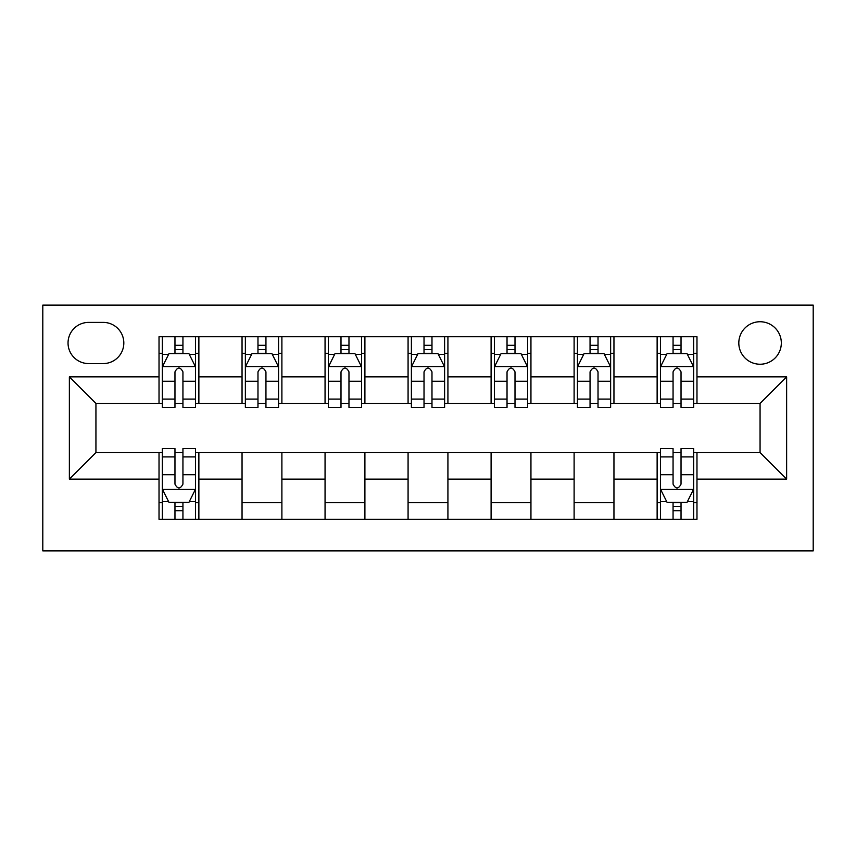 <?xml version="1.0" encoding="UTF-8"?>
<svg xmlns="http://www.w3.org/2000/svg" width="856" height="856" viewBox="0 0 856 856"><rect width="100%" height="100%" fill="white"/><g stroke="black" fill="none" stroke-linecap="round" stroke-linejoin="round"><path stroke-width="1.28" d="M760.064 321.738A21.25 21.25 0 0 0 738.814 342.989A21.25 21.25 0 0 0 760.064 364.239A21.25 21.25 0 0 0 781.325 342.989A21.25 21.25 0 0 0 760.064 321.738M42.8 550.868L813.2 550.868L813.2 305.132L42.8 305.132L42.8 550.868M88.628 363.575L103.234 363.575A20.587 20.587 0 0 0 123.82 342.989A20.587 20.587 0 0 0 103.234 322.402L88.628 322.402A20.587 20.587 0 0 0 68.041 342.989A20.587 20.587 0 0 0 88.628 363.575M159.023 479.135L69.368 479.135L69.368 376.865L159.023 376.865L159.023 403.422L95.936 403.422L95.936 452.578L159.023 452.578L159.023 519.314L696.977 519.314L696.977 452.578L760.064 452.578L760.064 403.422L696.977 403.422L696.977 376.865L786.632 376.865L786.632 479.135L696.977 479.135M696.977 376.865L696.977 336.686L159.023 336.686L159.023 376.865M657.13 336.686L657.13 403.422L660.447 403.422M673.062 403.422L681.034 403.422M693.66 403.422L696.977 403.422M657.13 403.422L610.638 403.422M574.108 336.686L574.108 403.422L577.436 403.422M590.052 403.422L598.023 403.422M574.108 403.422L527.617 403.422M491.098 336.686L491.098 403.422L494.415 403.422M507.03 403.422L515.002 403.422M491.098 403.422L444.606 403.422M408.077 336.686L408.077 403.422L411.394 403.422M424.02 403.422L431.98 403.422M408.077 403.422L361.585 403.422M325.055 336.686L325.055 403.422L328.383 403.422M340.998 403.422L348.97 403.422M325.055 403.422L278.564 403.422M242.045 336.686L242.045 403.422L245.362 403.422M257.977 403.422L265.949 403.422M242.045 403.422L195.553 403.422M159.023 403.422L162.34 403.422M174.966 403.422L182.938 403.422M159.023 452.578L162.34 452.578M174.966 452.578L182.938 452.578M195.553 452.578L198.87 452.578L198.87 519.314M660.447 452.578L198.87 452.578M673.062 452.578L681.034 452.578M693.66 452.578L696.977 452.578M198.87 336.686L198.87 403.422M159.023 353.282L162.34 353.282M174.966 353.282L182.938 353.282M195.553 353.282L198.87 353.282M159.023 502.718L162.34 502.718M174.966 502.718L182.938 502.718M195.553 502.718L198.87 502.718M242.045 452.578L242.045 519.314M281.892 336.686L281.892 403.422M242.045 353.282L245.362 353.282M257.977 353.282L265.949 353.282M278.564 353.282L281.892 353.282M281.892 452.578L281.892 519.314M242.045 502.718L281.892 502.718M325.055 452.578L325.055 519.314M364.902 452.578L364.902 519.314M325.055 502.718L364.902 502.718M364.902 336.686L364.902 403.422M325.055 353.282L328.383 353.282M340.998 353.282L348.97 353.282M361.585 353.282L364.902 353.282M408.077 452.578L408.077 519.314M447.923 452.578L447.923 519.314M408.077 502.718L447.923 502.718M447.923 336.686L447.923 403.422M408.077 353.282L411.394 353.282M424.02 353.282L431.98 353.282M444.606 353.282L447.923 353.282M491.098 452.578L491.098 519.314M530.945 452.578L530.945 519.314M491.098 502.718L530.945 502.718M530.945 336.686L530.945 403.422M491.098 353.282L494.415 353.282M507.03 353.282L515.002 353.282M527.617 353.282L530.945 353.282M574.108 452.578L574.108 519.314M613.955 452.578L613.955 519.314M574.108 502.718L613.955 502.718M613.955 336.686L613.955 403.422M574.108 353.282L577.436 353.282M590.052 353.282L598.023 353.282M610.638 353.282L613.955 353.282M657.13 452.578L657.13 519.314M657.13 502.718L660.447 502.718M673.062 502.718L681.034 502.718M693.66 502.718L696.977 502.718M657.13 353.282L660.447 353.282M673.062 353.282L681.034 353.282M693.66 353.282L696.977 353.282M95.936 403.422L69.368 376.865M95.936 452.578L69.368 479.135M786.632 376.865L760.064 403.422M786.632 479.135L760.064 452.578M182.938 345.31L174.966 345.31M195.553 399.089L182.938 399.089L182.938 407.413L195.553 407.413L195.553 366.903L188.909 353.614L168.985 353.614L162.34 366.903L162.34 407.413L174.966 407.413L174.966 399.089L162.34 399.089M162.34 366.903L162.34 336.686M195.553 366.903L195.553 336.686M174.966 353.614L174.966 336.686M182.938 336.686L182.938 353.614M182.938 399.089L182.938 371.879C180.284 366.764 177.62 366.764 174.966 371.879L174.966 399.089M174.966 510.69L182.938 510.69M162.34 456.911L174.966 456.911L174.966 448.587L162.34 448.587L162.34 489.097L168.985 502.386L188.909 502.386L195.553 489.097L195.553 448.587L182.938 448.587L182.938 456.911L195.553 456.911M195.553 489.097L195.553 519.314M162.34 489.097L162.34 519.314M182.938 502.386L182.938 519.314M174.966 519.314L174.966 502.386M174.966 456.911L174.966 484.122C177.62 489.236 180.274 489.236 182.938 484.122L182.938 456.911M265.949 345.31L257.977 345.31M278.564 399.089L265.949 399.089L265.949 407.413L278.564 407.413L278.564 366.903L271.93 353.614L252.006 353.614L245.362 366.903L245.362 407.413L257.977 407.413L257.977 399.089L245.362 399.089M245.362 366.903L245.362 336.686M278.564 366.903L278.564 336.686M257.977 353.614L257.977 336.686M265.949 336.686L265.949 353.614M265.949 399.089L265.949 371.879C263.295 366.764 260.641 366.764 257.977 371.879L257.977 399.089M348.97 345.31L340.998 345.31M361.585 399.089L348.97 399.089L348.97 407.413L361.585 407.413L361.585 366.903L354.94 353.614L335.017 353.614L328.383 366.903L328.383 407.413L340.998 407.413L340.998 399.089L328.383 399.089M328.383 366.903L328.383 336.686M361.585 366.903L361.585 336.686M340.998 353.614L340.998 336.686M348.97 336.686L348.97 353.614M348.97 399.089L348.97 371.879C346.316 366.764 343.663 366.764 340.998 371.879L340.998 399.089M431.98 345.31L424.02 345.31M444.606 399.089L431.98 399.089L431.98 407.413L444.606 407.413L444.606 366.903L437.962 353.614L418.038 353.614L411.394 366.903L411.394 407.413L424.02 407.413L424.02 399.089L411.394 399.089M411.394 366.903L411.394 336.686M444.606 366.903L444.606 336.686M424.02 353.614L424.02 336.686M431.98 336.686L431.98 353.614M431.98 399.089L431.98 371.879C429.327 366.764 426.673 366.764 424.02 371.879L424.02 399.089M515.002 345.31L507.03 345.31M527.617 399.089L515.002 399.089L515.002 407.413L527.617 407.413L527.617 366.903L520.983 353.614L501.06 353.614L494.415 366.903L494.415 407.413L507.03 407.413L507.03 399.089L494.415 399.089M494.415 366.903L494.415 336.686M527.617 366.903L527.617 336.686M507.03 353.614L507.03 336.686M515.002 336.686L515.002 353.614M515.002 399.089L515.002 371.879C512.348 366.764 509.695 366.764 507.03 371.879L507.03 399.089M598.023 345.31L590.052 345.31M610.638 399.089L598.023 399.089L598.023 407.413L610.638 407.413L610.638 366.903L603.994 353.614L584.07 353.614L577.436 366.903L577.436 407.413L590.052 407.413L590.052 399.089L577.436 399.089M577.436 366.903L577.436 336.686M610.638 366.903L610.638 336.686M590.052 353.614L590.052 336.686M598.023 336.686L598.023 353.614M598.023 399.089L598.023 371.879C595.369 366.764 592.705 366.764 590.052 371.879L590.052 399.089M681.034 345.31L673.062 345.31M693.66 399.089L681.034 399.089L681.034 407.413L693.66 407.413L693.66 366.903L687.015 353.614L667.092 353.614L660.447 366.903L660.447 407.413L673.062 407.413L673.062 399.089L660.447 399.089M660.447 366.903L660.447 336.686M693.66 366.903L693.66 336.686M673.062 353.614L673.062 336.686M681.034 336.686L681.034 353.614M681.034 399.089L681.034 371.879C678.38 366.764 675.726 366.764 673.062 371.879L673.062 399.089M673.062 510.69L681.034 510.69M660.447 456.911L673.062 456.911L673.062 448.587L660.447 448.587L660.447 489.097L667.092 502.386L687.015 502.386L693.66 489.097L693.66 448.587L681.034 448.587L681.034 456.911L693.66 456.911M693.66 489.097L693.66 519.314M660.447 489.097L660.447 519.314M681.034 502.386L681.034 519.314M673.062 519.314L673.062 502.386M673.062 456.911L673.062 484.122C675.716 489.236 678.38 489.236 681.034 484.122L681.034 456.911M242.045 479.135L198.87 479.135M242.045 376.865L198.87 376.865M325.055 376.865L281.892 376.865M325.055 479.135L281.892 479.135M408.077 376.865L364.902 376.865M408.077 479.135L364.902 479.135M491.098 376.865L447.923 376.865M491.098 479.135L447.923 479.135M574.108 376.865L530.945 376.865M574.108 479.135L530.945 479.135M657.13 376.865L613.955 376.865M657.13 479.135L613.955 479.135M195.382 366.571L162.512 366.571M162.34 354.416L168.589 354.416M189.304 354.416L195.553 354.416M174.966 381.284L162.34 381.284M195.553 381.284L182.938 381.284M182.938 349.537L174.966 349.537M162.512 489.429L195.382 489.429M195.553 501.584L189.304 501.584M168.589 501.584L162.34 501.584M182.938 474.716L195.553 474.716M162.34 474.716L174.966 474.716M174.966 506.463L182.938 506.463M278.403 366.571L245.533 366.571M245.362 354.416L251.6 354.416M272.326 354.416L278.564 354.416M257.977 381.284L245.362 381.284M278.564 381.284L265.949 381.284M265.949 349.537L257.977 349.537M361.425 366.571L328.544 366.571M328.383 354.416L334.621 354.416M355.347 354.416L361.585 354.416M340.998 381.284L328.383 381.284M361.585 381.284L348.97 381.284M348.97 349.537L340.998 349.537M444.435 366.571L411.565 366.571M411.394 354.416L417.642 354.416M438.358 354.416L444.606 354.416M424.02 381.284L411.394 381.284M444.606 381.284L431.98 381.284M431.98 349.537L424.02 349.537M527.457 366.571L494.575 366.571M494.415 354.416L500.653 354.416M521.379 354.416L527.617 354.416M507.03 381.284L494.415 381.284M527.617 381.284L515.002 381.284M515.002 349.537L507.03 349.537M610.467 366.571L577.597 366.571M577.436 354.416L583.674 354.416M604.4 354.416L610.638 354.416M590.052 381.284L577.436 381.284M610.638 381.284L598.023 381.284M598.023 349.537L590.052 349.537M693.488 366.571L660.618 366.571M660.447 354.416L666.696 354.416M687.411 354.416L693.66 354.416M673.062 381.284L660.447 381.284M693.66 381.284L681.034 381.284M681.034 349.537L673.062 349.537M660.618 489.429L693.488 489.429M693.66 501.584L687.411 501.584M666.696 501.584L660.447 501.584M681.034 474.716L693.66 474.716M660.447 474.716L673.062 474.716M673.062 506.463L681.034 506.463"/></g></svg>
